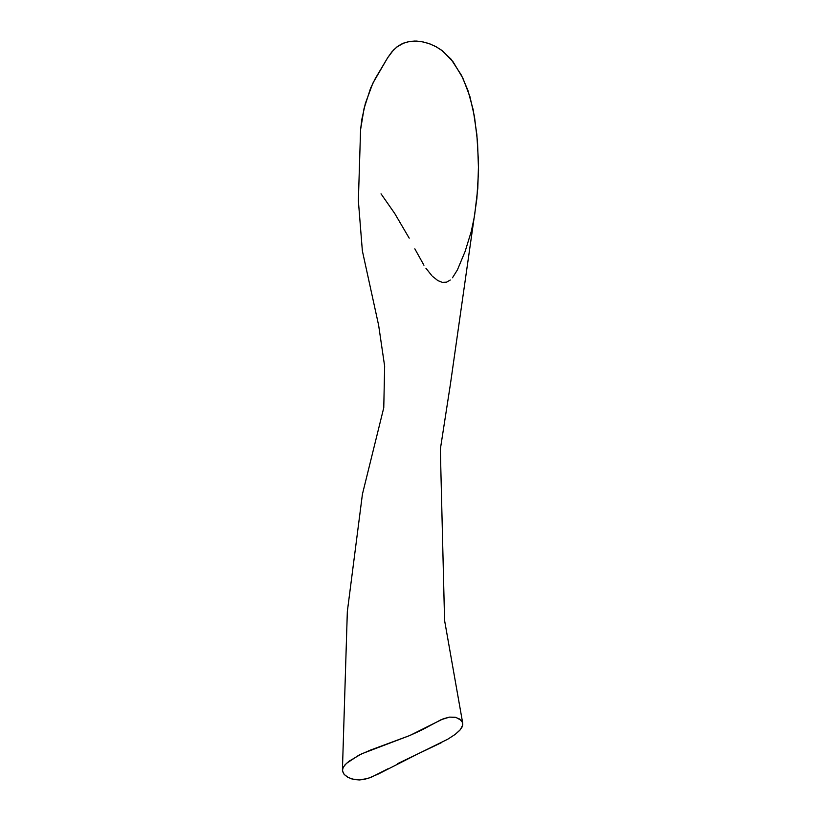 <?xml version="1.0" encoding="UTF-8"?>
<svg xmlns="http://www.w3.org/2000/svg" width="821" height="821" viewBox="0 0 821 821"><rect width="100%" height="100%" fill="white"/><g stroke="black" fill="none" stroke-linecap="round" stroke-linejoin="round"><path stroke-width="1.23" d="M462.644 722.788L444.572 620.399L440.343 449.22L450.38 384.392L476.868 198.631L478.561 170.583L477.514 141.643L474.487 116.736L469.91 96.529L462.839 78.057L452.966 61.616L442.642 51.005L436.608 47.013L429.896 43.893L422.599 41.809L416.442 41.081L410.131 41.389L403.942 42.969L396.964 46.889L391.812 51.918L387.635 57.798L372.826 83.26L365.376 103.374L361.907 119.066L360.583 129.626L358.367 200.735L362.359 250.836L378.645 325.321L384.649 366.217L383.766 407.76L362.43 494.16L347.334 611.532L342.419 770.17M397.467 763.704L417.119 754.273L378.481 773.936L368.157 778.38L359.362 779.95L352.024 779.006L347.499 777.097L344.184 774.439L342.542 771.36L342.798 768.271L344.964 764.895L349.089 761.19L361.476 753.894L409.72 735.534L421.799 730.013L440.99 719.75L449.528 717.113L456.107 717.462L461.217 720.386L462.551 722.511L462.798 724.902L460.263 729.777L455.203 734.385L447.722 739.239L417.119 754.273L441.79 742.482M342.439 770.734L344.184 774.439L348.32 777.549L354.056 779.498L359.362 779.95L364.524 779.334L371.236 777.271L387.851 768.836M462.551 722.511L459.657 719.052L455.275 717.256L449.528 717.113L443.381 718.734L409.72 735.534L370.158 750.209L358.767 755.238L346.493 763.345L343.352 767.112L342.419 770.108M447.722 739.239L455.203 734.385L459.76 730.351L462.254 726.759L462.716 723.085M450.288 280.023L446.511 282.178L442.406 282.383L437.87 280.618L432.585 276.4M431.867 275.671L425.925 268.241M423.944 265.234L414.831 248.835M409.197 238.141L394.737 213.501L381.036 193.838M360.583 129.626L364.042 108.567L370.599 88.145L375.31 78.508L387.635 57.798L393.403 50.122L398.257 45.945L402.454 43.585L408.56 41.655L414.862 41.05L421.081 41.543L428.48 43.39L435.315 46.315L441.493 50.143L451.006 59.133L461.392 75.163L467.847 90.166L473.214 109.84L476.847 134.449L478.551 163.379L477.801 188.296L474.661 214.856M474.251 217.257L471.285 231.43L465.117 251.452L457.41 269.893L452.504 277.734"/></g></svg>
